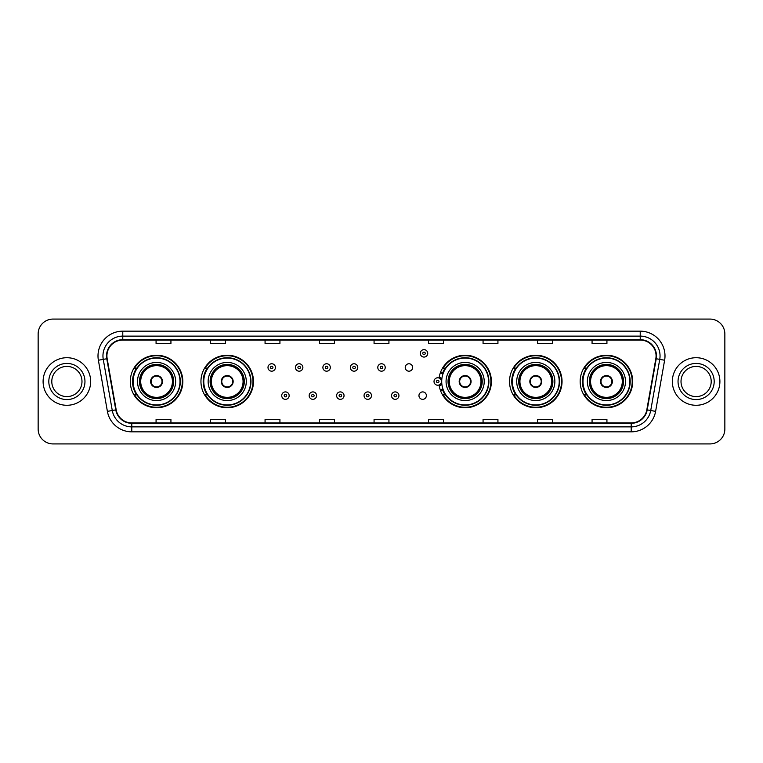 <?xml version="1.0" encoding="UTF-8"?>
<svg xmlns="http://www.w3.org/2000/svg" width="763" height="763" viewBox="0 0 763 763"><rect width="100%" height="100%" fill="white"/><g stroke="black" fill="none" stroke-linecap="round" stroke-linejoin="round"><path stroke-width="1.14" d="M580.176 381.5A26.257 26.257 0 0 0 606.432 407.757A26.257 26.257 0 0 0 632.699 381.5A26.257 26.257 0 0 0 606.432 355.243A26.257 26.257 0 0 0 580.176 381.5M509.522 381.5A26.257 26.257 0 0 0 535.788 407.757A26.257 26.257 0 0 0 562.045 381.5A26.257 26.257 0 0 0 535.788 355.243A26.257 26.257 0 0 0 509.522 381.5M439.106 384.953A26.257 26.257 0 0 0 466.861 407.7A26.257 26.257 0 0 0 491.391 381.5A26.257 26.257 0 0 0 466.861 355.3A26.257 26.257 0 0 0 439.106 378.047M200.955 381.5A26.257 26.257 0 0 0 227.212 407.757A26.257 26.257 0 0 0 253.478 381.5A26.257 26.257 0 0 0 227.212 355.243A26.257 26.257 0 0 0 200.955 381.5M130.301 381.5A26.257 26.257 0 0 0 156.568 407.757A26.257 26.257 0 0 0 182.824 381.5A26.257 26.257 0 0 0 156.568 355.243A26.257 26.257 0 0 0 130.301 381.5M418.954 395.625A3.72 3.72 0 0 0 422.673 399.335A3.72 3.72 0 0 0 426.383 395.625A3.72 3.72 0 0 0 422.673 391.905A3.72 3.72 0 0 0 418.954 395.625M405.229 367.48A3.72 3.72 0 0 0 408.949 371.19A3.72 3.72 0 0 0 412.669 367.48A3.72 3.72 0 0 0 408.949 363.76A3.72 3.72 0 0 0 405.229 367.48M136.606 394.881A24.025 24.025 0 0 1 136.606 368.119M207.25 394.881A24.025 24.025 0 0 1 207.25 368.119M445.172 394.881A24.025 24.025 0 0 1 442.693 390.084M515.826 394.881A24.025 24.025 0 0 1 515.826 368.119M586.47 394.881A24.025 24.025 0 0 1 586.47 368.119M442.693 372.916A24.025 24.025 0 0 1 445.172 368.119M38.15 333.936L38.15 429.064A14.859 14.859 0 0 0 53.009 443.923L709.991 443.923A14.859 14.859 0 0 0 724.85 429.064L724.85 333.936A14.859 14.859 0 0 0 709.991 319.077L53.009 319.077A14.859 14.859 0 0 0 38.15 333.936L38.15 429.064M43.1 381.5A23.787 23.787 0 0 0 66.886 405.287A23.787 23.787 0 0 0 90.663 381.5A23.787 23.787 0 0 0 66.886 357.713A23.787 23.787 0 0 0 43.1 381.5A23.787 23.787 0 0 0 66.886 405.287A23.787 23.787 0 0 0 90.663 381.5A23.787 23.787 0 0 0 66.886 357.713A23.787 23.787 0 0 0 43.1 381.5M672.337 381.5A23.787 23.787 0 0 0 696.114 405.287A23.787 23.787 0 0 0 719.9 381.5A23.787 23.787 0 0 0 696.114 357.713A23.787 23.787 0 0 0 672.337 381.5A23.787 23.787 0 0 0 696.114 405.287A23.787 23.787 0 0 0 719.9 381.5A23.787 23.787 0 0 0 696.114 357.713A23.787 23.787 0 0 0 672.337 381.5M106.915 355.93A15.851 15.851 0 0 1 122.776 340.079L640.224 340.079A15.851 15.851 0 0 1 655.837 358.686L646.824 409.817A15.851 15.851 0 0 1 631.211 422.921L131.789 422.921A15.851 15.851 0 0 1 116.176 409.817L107.163 358.686A15.851 15.851 0 0 1 106.915 355.93M106.524 355.93A16.252 16.252 0 0 0 106.772 358.753L115.785 409.884A16.252 16.252 0 0 0 131.789 423.312L631.211 423.312A16.252 16.252 0 0 0 647.215 409.884L656.228 358.753A16.252 16.252 0 0 0 640.224 339.688L122.776 339.688A16.252 16.252 0 0 0 106.524 355.93M98.379 360.241A24.769 24.769 0 0 1 122.776 331.161L640.224 331.161A24.769 24.769 0 0 1 664.621 360.241L655.608 411.371A24.769 24.769 0 0 1 631.211 431.839L131.789 431.839A24.769 24.769 0 0 1 107.392 411.371L98.379 360.241L103.253 359.373A19.819 19.819 0 0 1 122.776 336.121L640.224 336.121A19.819 19.819 0 0 1 659.747 359.373L650.725 410.504A19.819 19.819 0 0 1 631.211 426.879L131.789 426.879A19.819 19.819 0 0 1 112.275 410.504L103.253 359.373A19.819 19.819 0 0 1 102.957 355.93M709.991 319.077L53.009 319.077M53.009 443.923L709.991 443.923M724.85 429.064L724.85 333.936M647.215 409.884L650.725 410.504L659.747 359.373L664.621 360.241M374.07 340.079L374.07 343.436L388.93 343.436L388.93 340.079M319.563 340.079L319.563 343.436L334.432 343.436L334.432 340.079M265.066 340.079L265.066 343.436L279.935 343.436L279.935 340.079M210.569 340.079L210.569 343.436L225.428 343.436L225.428 340.079M156.072 340.079L156.072 343.436L170.931 343.436L170.931 340.079M428.568 340.079L428.568 343.436L443.437 343.436L443.437 340.079M483.065 340.079L483.065 343.436L497.934 343.436L497.934 340.079M537.572 340.079L537.572 343.436L552.431 343.436L552.431 340.079M592.069 340.079L592.069 343.436L606.928 343.436L606.928 340.079M388.93 422.921L388.93 419.564L374.07 419.564L374.07 422.921M334.432 422.921L334.432 419.564L319.563 419.564L319.563 422.921M279.935 422.921L279.935 419.564L265.066 419.564L265.066 422.921M225.428 422.921L225.428 419.564L210.569 419.564L210.569 422.921M170.931 422.921L170.931 419.564L156.072 419.564L156.072 422.921M443.437 422.921L443.437 419.564L428.568 419.564L428.568 422.921M497.934 422.921L497.934 419.564L483.065 419.564L483.065 422.921M552.431 422.921L552.431 419.564L537.572 419.564L537.572 422.921M606.928 422.921L606.928 419.564L592.069 419.564L592.069 422.921M81.984 381.5A15.098 15.098 0 0 0 66.886 366.402A15.098 15.098 0 0 0 51.789 381.5A15.098 15.098 0 0 0 66.886 396.598A15.098 15.098 0 0 0 81.984 381.5A15.098 15.098 0 0 1 66.886 396.598A15.098 15.098 0 0 1 51.789 381.5M137.493 381.5A19.075 19.075 0 0 1 156.568 362.425A19.075 19.075 0 0 1 175.643 381.5A19.075 19.075 0 0 1 156.568 400.575A19.075 19.075 0 0 1 137.493 381.5A19.075 19.075 0 0 0 156.568 400.575A19.075 19.075 0 0 0 175.643 381.5M136.901 368.119A23.787 23.787 0 0 0 136.901 394.881L134.546 394.881A25.761 25.761 0 0 0 182.328 381.5A25.761 25.761 0 0 0 134.546 368.119L136.93 368.119A23.758 23.758 0 0 1 180.316 381.557A23.758 23.758 0 0 1 136.93 394.881M180.001 381.5A23.434 23.434 0 0 0 156.568 358.066A23.434 23.434 0 0 0 133.124 381.5A23.434 23.434 0 0 0 156.568 404.934A23.434 23.434 0 0 0 180.001 381.5M139.715 381.5A16.843 16.843 0 0 0 156.568 398.343A16.843 16.843 0 0 0 173.411 381.5A16.843 16.843 0 0 0 156.568 364.657A16.843 16.843 0 0 0 139.715 381.5M140.707 381.5A15.851 15.851 0 0 1 156.568 365.649A15.851 15.851 0 0 1 172.419 381.5A15.851 15.851 0 0 1 156.568 397.351A15.851 15.851 0 0 1 140.707 381.5M150.616 381.5A5.942 5.942 0 0 0 156.568 387.442A5.942 5.942 0 0 0 162.509 381.5A5.942 5.942 0 0 0 156.568 375.558A5.942 5.942 0 0 0 150.616 381.5M140.211 381.5A16.347 16.347 0 0 1 156.568 365.153A16.347 16.347 0 0 1 172.915 381.5A16.347 16.347 0 0 1 156.568 397.847A16.347 16.347 0 0 1 140.211 381.5M150.807 380.012L151.007 380.012A5.751 5.751 0 0 1 162.118 380.012L161.804 380.012A5.446 5.446 0 0 1 156.568 386.946A5.446 5.446 0 0 1 151.322 380.012A5.446 5.446 0 0 1 161.804 380.012L162.319 380.012M162.319 382.988L162.118 382.988A5.751 5.751 0 0 1 151.007 382.988L150.807 382.988M711.211 381.5A15.098 15.098 0 0 0 696.114 366.402A15.098 15.098 0 0 0 681.016 381.5A15.098 15.098 0 0 0 696.114 396.598A15.098 15.098 0 0 0 711.211 381.5A15.098 15.098 0 0 1 696.114 396.598A15.098 15.098 0 0 1 681.016 381.5M208.137 381.5A19.075 19.075 0 0 1 227.212 362.425A19.075 19.075 0 0 1 246.287 381.5A19.075 19.075 0 0 1 227.212 400.575A19.075 19.075 0 0 1 208.137 381.5A19.075 19.075 0 0 0 227.212 400.575A19.075 19.075 0 0 0 246.287 381.5M207.555 368.119A23.787 23.787 0 0 0 207.555 394.881M250.655 381.5A23.434 23.434 0 0 0 227.212 358.066A23.434 23.434 0 0 0 203.778 381.5A23.434 23.434 0 0 0 227.212 404.934A23.434 23.434 0 0 0 250.655 381.5M210.369 381.5A16.843 16.843 0 0 0 227.212 398.343A16.843 16.843 0 0 0 244.065 381.5A16.843 16.843 0 0 0 227.212 364.657A16.843 16.843 0 0 0 210.369 381.5M211.361 381.5A15.851 15.851 0 0 1 227.212 365.649A15.851 15.851 0 0 1 243.073 381.5A15.851 15.851 0 0 1 227.212 397.351A15.851 15.851 0 0 1 211.361 381.5M221.27 381.5A5.942 5.942 0 0 0 227.212 387.442A5.942 5.942 0 0 0 233.163 381.5A5.942 5.942 0 0 0 227.212 375.558A5.942 5.942 0 0 0 221.27 381.5M210.865 381.5A16.347 16.347 0 0 1 227.212 365.153A16.347 16.347 0 0 1 243.569 381.5A16.347 16.347 0 0 1 227.212 397.847A16.347 16.347 0 0 1 210.865 381.5M252.982 381.5A25.761 25.761 0 0 1 205.199 394.881L207.584 394.881A23.758 23.758 0 0 0 250.97 381.557A23.758 23.758 0 0 0 207.584 368.119L205.199 368.119A25.761 25.761 0 0 1 252.982 381.5M221.461 380.012L221.661 380.012A5.751 5.751 0 0 1 232.772 380.012L232.457 380.012A5.446 5.446 0 0 1 227.212 386.946A5.446 5.446 0 0 1 221.976 380.012A5.446 5.446 0 0 1 232.457 380.012L232.973 380.012M232.973 382.988L232.457 382.988A5.446 5.446 0 0 1 221.976 382.988L221.461 382.988M232.457 382.988L232.772 382.988A5.751 5.751 0 0 1 221.661 382.988L221.976 382.988M446.059 381.5A19.075 19.075 0 0 1 465.134 362.425A19.075 19.075 0 0 1 484.209 381.5A19.075 19.075 0 0 1 465.134 400.575A19.075 19.075 0 0 1 446.059 381.5A19.075 19.075 0 0 0 465.134 400.575A19.075 19.075 0 0 0 484.209 381.5M445.468 368.119A23.787 23.787 0 0 0 442.902 373.05M488.568 381.5A23.434 23.434 0 0 0 465.134 358.066A23.434 23.434 0 0 0 441.701 381.5A23.434 23.434 0 0 0 465.134 404.934A23.434 23.434 0 0 0 488.568 381.5M448.291 381.5A16.843 16.843 0 0 0 465.134 398.343A16.843 16.843 0 0 0 481.978 381.5A16.843 16.843 0 0 0 465.134 364.657A16.843 16.843 0 0 0 448.291 381.5M442.902 389.95A23.787 23.787 0 0 0 445.468 394.881M449.273 381.5A15.851 15.851 0 0 1 465.134 365.649A15.851 15.851 0 0 1 480.986 381.5A15.851 15.851 0 0 1 465.134 397.351A15.851 15.851 0 0 1 449.273 381.5M459.183 381.5A5.942 5.942 0 0 0 465.134 387.442A5.942 5.942 0 0 0 471.076 381.5A5.942 5.942 0 0 0 465.134 375.558A5.942 5.942 0 0 0 459.183 381.5M448.787 381.5A16.347 16.347 0 0 1 465.134 365.153A16.347 16.347 0 0 1 481.482 381.5A16.347 16.347 0 0 1 465.134 397.847A16.347 16.347 0 0 1 448.787 381.5M490.895 381.5A25.761 25.761 0 0 1 443.112 394.881L445.506 394.881A23.758 23.758 0 0 0 488.892 381.557A23.758 23.758 0 0 0 445.506 368.119L443.112 368.119A25.761 25.761 0 0 1 490.895 381.5M459.374 380.012L459.584 380.012A5.751 5.751 0 0 1 470.685 380.012L470.38 380.012A5.446 5.446 0 0 1 465.134 386.946A5.446 5.446 0 0 1 459.889 380.012A5.446 5.446 0 0 1 470.38 380.012L470.885 380.012M470.885 382.988L470.38 382.988A5.446 5.446 0 0 1 459.889 382.988L459.374 382.988M470.38 382.988L470.685 382.988A5.751 5.751 0 0 1 459.584 382.988L459.889 382.988M516.713 381.5A19.075 19.075 0 0 1 535.788 362.425A19.075 19.075 0 0 1 554.863 381.5A19.075 19.075 0 0 1 535.788 400.575A19.075 19.075 0 0 1 516.713 381.5A19.075 19.075 0 0 0 535.788 400.575A19.075 19.075 0 0 0 554.863 381.5M516.122 368.119A23.787 23.787 0 0 0 516.122 394.881M559.222 381.5A23.434 23.434 0 0 0 535.788 358.066A23.434 23.434 0 0 0 512.345 381.5A23.434 23.434 0 0 0 535.788 404.934A23.434 23.434 0 0 0 559.222 381.5M518.935 381.5A16.843 16.843 0 0 0 535.788 398.343A16.843 16.843 0 0 0 552.631 381.5A16.843 16.843 0 0 0 535.788 364.657A16.843 16.843 0 0 0 518.935 381.5M519.927 381.5A15.851 15.851 0 0 1 535.788 365.649A15.851 15.851 0 0 1 551.639 381.5A15.851 15.851 0 0 1 535.788 397.351A15.851 15.851 0 0 1 519.927 381.5M529.837 381.5A5.942 5.942 0 0 0 535.788 387.442A5.942 5.942 0 0 0 541.73 381.5A5.942 5.942 0 0 0 535.788 375.558A5.942 5.942 0 0 0 529.837 381.5M519.431 381.5A16.347 16.347 0 0 1 535.788 365.153A16.347 16.347 0 0 1 552.135 381.5A16.347 16.347 0 0 1 535.788 397.847A16.347 16.347 0 0 1 519.431 381.5M561.549 381.5A25.761 25.761 0 0 1 513.766 394.881L516.15 394.881A23.758 23.758 0 0 0 559.537 381.557A23.758 23.758 0 0 0 516.15 368.119L513.766 368.119A25.761 25.761 0 0 1 561.549 381.5M530.027 380.012L530.228 380.012A5.751 5.751 0 0 1 541.339 380.012L541.024 380.012A5.446 5.446 0 0 1 535.788 386.946A5.446 5.446 0 0 1 530.543 380.012A5.446 5.446 0 0 1 541.024 380.012L541.539 380.012M541.539 382.988L541.024 382.988A5.446 5.446 0 0 1 530.543 382.988L530.027 382.988M541.024 382.988L541.339 382.988A5.751 5.751 0 0 1 530.228 382.988L530.543 382.988M587.357 381.5A19.075 19.075 0 0 1 606.432 362.425A19.075 19.075 0 0 1 625.507 381.5A19.075 19.075 0 0 1 606.432 400.575A19.075 19.075 0 0 1 587.357 381.5A19.075 19.075 0 0 0 606.432 400.575A19.075 19.075 0 0 0 625.507 381.5M586.776 368.119A23.787 23.787 0 0 0 586.776 394.881L584.42 394.881A25.761 25.761 0 0 0 632.203 381.5A25.761 25.761 0 0 0 584.42 368.119L586.804 368.119A23.758 23.758 0 0 1 630.19 381.557A23.758 23.758 0 0 1 586.804 394.881M629.876 381.5A23.434 23.434 0 0 0 606.432 358.066A23.434 23.434 0 0 0 582.999 381.5A23.434 23.434 0 0 0 606.432 404.934A23.434 23.434 0 0 0 629.876 381.5M589.589 381.5A16.843 16.843 0 0 0 606.432 398.343A16.843 16.843 0 0 0 623.285 381.5A16.843 16.843 0 0 0 606.432 364.657A16.843 16.843 0 0 0 589.589 381.5M590.581 381.5A15.851 15.851 0 0 1 606.432 365.649A15.851 15.851 0 0 1 622.293 381.5A15.851 15.851 0 0 1 606.432 397.351A15.851 15.851 0 0 1 590.581 381.5M600.491 381.5A5.942 5.942 0 0 0 606.432 387.442A5.942 5.942 0 0 0 612.384 381.5A5.942 5.942 0 0 0 606.432 375.558A5.942 5.942 0 0 0 600.491 381.5M590.085 381.5A16.347 16.347 0 0 1 606.432 365.153A16.347 16.347 0 0 1 622.789 381.5A16.347 16.347 0 0 1 606.432 397.847A16.347 16.347 0 0 1 590.085 381.5M600.681 380.012L600.882 380.012A5.751 5.751 0 0 1 611.993 380.012L611.678 380.012A5.446 5.446 0 0 1 606.432 386.946A5.446 5.446 0 0 1 601.196 380.012A5.446 5.446 0 0 1 611.678 380.012L612.193 380.012M612.193 382.988L611.678 382.988A5.446 5.446 0 0 1 601.196 382.988L600.681 382.988M611.678 382.988L611.993 382.988A5.751 5.751 0 0 1 600.882 382.988L601.196 382.988M275.424 367.48A3.72 3.72 0 0 1 271.704 371.19A3.72 3.72 0 0 1 267.994 367.48A3.72 3.72 0 0 1 271.704 363.76A3.72 3.72 0 0 1 275.424 367.48A3.72 3.72 0 0 0 271.704 363.76A3.72 3.72 0 0 0 267.994 367.48M302.873 367.48A3.72 3.72 0 0 1 299.153 371.19A3.72 3.72 0 0 1 295.443 367.48A3.72 3.72 0 0 1 299.153 363.76A3.72 3.72 0 0 1 302.873 367.48A3.72 3.72 0 0 0 299.153 363.76A3.72 3.72 0 0 0 295.443 367.48M330.322 367.48A3.72 3.72 0 0 1 326.602 371.19A3.72 3.72 0 0 1 322.892 367.48A3.72 3.72 0 0 1 326.602 363.76A3.72 3.72 0 0 1 330.322 367.48A3.72 3.72 0 0 0 326.602 363.76A3.72 3.72 0 0 0 322.892 367.48M357.771 367.48A3.72 3.72 0 0 1 354.051 371.19A3.72 3.72 0 0 1 350.331 367.48A3.72 3.72 0 0 1 354.051 363.76A3.72 3.72 0 0 1 357.771 367.48A3.72 3.72 0 0 0 354.051 363.76A3.72 3.72 0 0 0 350.331 367.48M385.22 367.48A3.72 3.72 0 0 1 381.5 371.19A3.72 3.72 0 0 1 377.78 367.48A3.72 3.72 0 0 1 381.5 363.76A3.72 3.72 0 0 1 385.22 367.48A3.72 3.72 0 0 0 381.5 363.76A3.72 3.72 0 0 0 377.78 367.48M427.728 353.355A3.72 3.72 0 0 1 424.009 357.074A3.72 3.72 0 0 1 420.299 353.355A3.72 3.72 0 0 1 424.009 349.645A3.72 3.72 0 0 1 427.728 353.355A3.72 3.72 0 0 0 424.009 349.645A3.72 3.72 0 0 0 420.299 353.355M281.719 395.625A3.72 3.72 0 0 1 285.429 391.905A3.72 3.72 0 0 1 289.148 395.625A3.72 3.72 0 0 1 285.429 399.335A3.72 3.72 0 0 1 281.719 395.625A3.72 3.72 0 0 0 285.429 399.335A3.72 3.72 0 0 0 289.148 395.625M309.168 395.625A3.72 3.72 0 0 1 312.878 391.905A3.72 3.72 0 0 1 316.597 395.625A3.72 3.72 0 0 1 312.878 399.335A3.72 3.72 0 0 1 309.168 395.625A3.72 3.72 0 0 0 312.878 399.335A3.72 3.72 0 0 0 316.597 395.625M336.617 395.625A3.72 3.72 0 0 1 340.327 391.905A3.72 3.72 0 0 1 344.046 395.625A3.72 3.72 0 0 1 340.327 399.335A3.72 3.72 0 0 1 336.617 395.625A3.72 3.72 0 0 0 340.327 399.335A3.72 3.72 0 0 0 344.046 395.625M364.056 395.625A3.72 3.72 0 0 1 367.776 391.905A3.72 3.72 0 0 1 371.495 395.625A3.72 3.72 0 0 1 367.776 399.335A3.72 3.72 0 0 1 364.056 395.625A3.72 3.72 0 0 0 367.776 399.335A3.72 3.72 0 0 0 371.495 395.625M391.505 395.625A3.72 3.72 0 0 1 395.224 391.905A3.72 3.72 0 0 1 398.944 395.625A3.72 3.72 0 0 1 395.224 399.335A3.72 3.72 0 0 1 391.505 395.625A3.72 3.72 0 0 0 395.224 399.335A3.72 3.72 0 0 0 398.944 395.625M440.642 372.029A9.909 9.909 0 0 1 443.208 373.241M434.013 381.5A3.72 3.72 0 0 1 437.733 377.78A3.72 3.72 0 0 1 441.453 381.5A3.72 3.72 0 0 1 437.733 385.22A3.72 3.72 0 0 1 434.013 381.5A3.72 3.72 0 0 0 437.733 385.22A3.72 3.72 0 0 0 441.453 381.5M443.208 389.759A9.909 9.909 0 0 1 440.642 390.971A9.909 9.909 0 0 0 443.208 389.759M640.224 331.161L640.224 339.688M103.253 359.373L106.772 358.753M131.789 431.839L131.789 423.312M631.211 423.312L631.211 431.839M107.392 411.371L115.785 409.884M656.228 358.753L659.747 359.373M122.776 331.161L122.776 339.688M650.725 410.504L655.608 411.371M84.96 381.5A18.074 18.074 0 0 0 66.886 363.426A18.074 18.074 0 0 0 48.813 381.5A18.074 18.074 0 0 0 66.886 399.574A18.074 18.074 0 0 0 84.96 381.5M173.659 381.5A17.091 17.091 0 0 0 156.568 364.409A17.091 17.091 0 0 0 139.467 381.5A17.091 17.091 0 0 0 156.568 398.591A17.091 17.091 0 0 0 173.659 381.5M714.187 381.5A18.074 18.074 0 0 0 696.114 363.426A18.074 18.074 0 0 0 678.04 381.5A18.074 18.074 0 0 0 696.114 399.574A18.074 18.074 0 0 0 714.187 381.5M244.313 381.5A17.091 17.091 0 0 0 227.212 364.409A17.091 17.091 0 0 0 210.121 381.5A17.091 17.091 0 0 0 227.212 398.591A17.091 17.091 0 0 0 244.313 381.5M482.226 381.5A17.091 17.091 0 0 0 465.134 364.409A17.091 17.091 0 0 0 448.043 381.5A17.091 17.091 0 0 0 465.134 398.591A17.091 17.091 0 0 0 482.226 381.5M552.879 381.5A17.091 17.091 0 0 0 535.788 364.409A17.091 17.091 0 0 0 518.687 381.5A17.091 17.091 0 0 0 535.788 398.591A17.091 17.091 0 0 0 552.879 381.5M623.533 381.5A17.091 17.091 0 0 0 606.432 364.409A17.091 17.091 0 0 0 589.341 381.5A17.091 17.091 0 0 0 606.432 398.591A17.091 17.091 0 0 0 623.533 381.5M270.464 367.48A1.24 1.24 0 0 0 271.704 368.72A1.24 1.24 0 0 0 272.944 367.48A1.24 1.24 0 0 0 271.704 366.24A1.24 1.24 0 0 0 270.464 367.48M297.913 367.48A1.24 1.24 0 0 0 299.153 368.72A1.24 1.24 0 0 0 300.393 367.48A1.24 1.24 0 0 0 299.153 366.24A1.24 1.24 0 0 0 297.913 367.48M325.362 367.48A1.24 1.24 0 0 0 326.602 368.72A1.24 1.24 0 0 0 327.842 367.48A1.24 1.24 0 0 0 326.602 366.24A1.24 1.24 0 0 0 325.362 367.48M352.811 367.48A1.24 1.24 0 0 0 354.051 368.72A1.24 1.24 0 0 0 355.291 367.48A1.24 1.24 0 0 0 354.051 366.24A1.24 1.24 0 0 0 352.811 367.48M380.26 367.48A1.24 1.24 0 0 0 381.5 368.72A1.24 1.24 0 0 0 382.74 367.48A1.24 1.24 0 0 0 381.5 366.24A1.24 1.24 0 0 0 380.26 367.48M422.769 353.355A1.24 1.24 0 0 0 424.009 354.595A1.24 1.24 0 0 0 425.249 353.355A1.24 1.24 0 0 0 424.009 352.115A1.24 1.24 0 0 0 422.769 353.355M286.669 395.625A1.24 1.24 0 0 0 285.429 394.385A1.24 1.24 0 0 0 284.189 395.625A1.24 1.24 0 0 0 285.429 396.855A1.24 1.24 0 0 0 286.669 395.625M314.118 395.625A1.24 1.24 0 0 0 312.878 394.385A1.24 1.24 0 0 0 311.638 395.625A1.24 1.24 0 0 0 312.878 396.855A1.24 1.24 0 0 0 314.118 395.625M341.566 395.625A1.24 1.24 0 0 0 340.327 394.385A1.24 1.24 0 0 0 339.087 395.625A1.24 1.24 0 0 0 340.327 396.855A1.24 1.24 0 0 0 341.566 395.625M369.015 395.625A1.24 1.24 0 0 0 367.776 394.385A1.24 1.24 0 0 0 366.536 395.625A1.24 1.24 0 0 0 367.776 396.855A1.24 1.24 0 0 0 369.015 395.625M396.464 395.625A1.24 1.24 0 0 0 395.224 394.385A1.24 1.24 0 0 0 393.985 395.625A1.24 1.24 0 0 0 395.224 396.855A1.24 1.24 0 0 0 396.464 395.625M441.815 383.846A4.712 4.712 0 0 1 439.25 385.954M442.864 374.204A8.918 8.918 0 0 0 440.299 372.964M438.973 381.5A1.24 1.24 0 0 0 437.733 380.26A1.24 1.24 0 0 0 436.493 381.5A1.24 1.24 0 0 0 437.733 382.74A1.24 1.24 0 0 0 438.973 381.5M440.299 390.036A8.918 8.918 0 0 0 442.864 388.796M439.25 377.046A4.712 4.712 0 0 1 441.815 379.154"/></g></svg>
